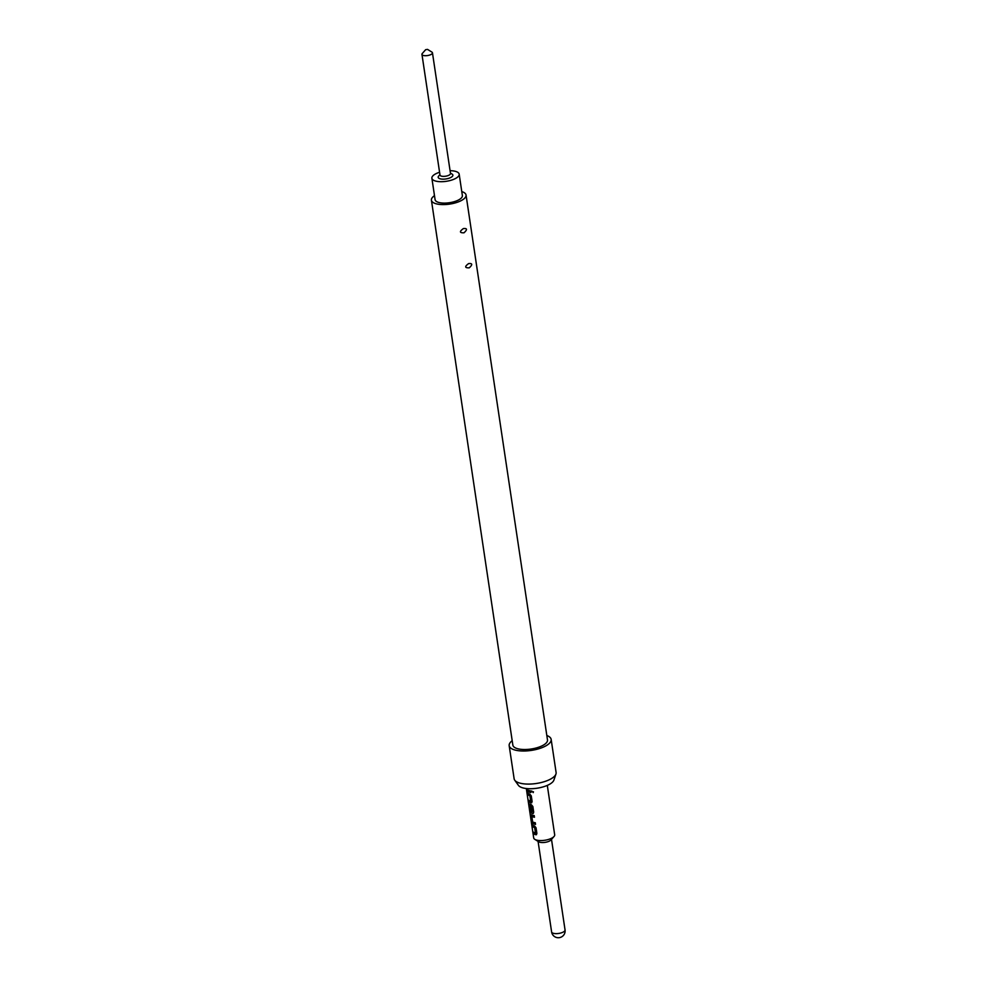 <?xml version="1.0" encoding="UTF-8"?>
<svg xmlns="http://www.w3.org/2000/svg" width="987" height="987" viewBox="0 0 987 987"><rect width="100%" height="100%" fill="white"/><g stroke="black" fill="none" stroke-linecap="round" stroke-linejoin="round"><path stroke-width="1.48" d="M531.746 790.957L531.537 791.697L533.473 791.796M531.685 791.006L531.438 791.784L533.399 791.882L531.537 791.697M533.202 792.61L533.399 791.882M535.472 833.065L534.806 827.488A10.401 3.886 171.5 0 1 534.177 827.291A10.401 3.886 171.5 0 1 532.77 826.526L532.573 826.588A10.61 3.973 171.5 0 0 534.004 827.353A10.61 3.973 171.5 0 0 534.646 827.562L535.472 833.065A10.61 3.973 171.5 0 1 534.831 832.855A10.61 3.973 171.5 0 1 533.387 832.09L533.634 833.719A10.61 3.973 171.5 0 0 535.077 834.496A10.61 3.973 171.5 0 0 535.879 834.743L536.447 834.681M536.533 834.62L536.027 834.669A10.401 3.886 171.5 0 1 535.238 834.422A10.401 3.886 171.5 0 1 533.831 833.67L533.634 833.719M532.561 825.12L532.77 826.526M534.448 817.137A10.401 3.886 171.5 0 1 532.585 816.656A10.401 3.886 171.5 0 1 532.018 816.422L531.833 816.483A10.61 3.973 171.5 0 0 532.412 816.73A10.61 3.973 171.5 0 0 534.46 817.236L534.214 815.595A10.61 3.973 171.5 0 1 532.178 815.102A10.61 3.973 171.5 0 1 531.475 814.793L531.82 821.566L532.783 823.565A10.61 3.973 171.5 0 0 533.486 823.874A10.61 3.973 171.5 0 0 535.534 824.367L535.287 822.739A10.61 3.973 171.5 0 1 533.239 822.233A10.61 3.973 171.5 0 1 532.659 821.998L531.833 816.483M535.509 824.268A10.401 3.886 171.5 0 1 533.646 823.8A10.401 3.886 171.5 0 1 532.968 823.503L532.783 823.565M532.264 811.635L531.598 806.058A10.401 3.886 171.5 0 1 530.969 805.861A10.401 3.886 171.5 0 1 530.401 805.614L530.229 805.688A10.61 3.973 171.5 0 0 530.809 805.923A10.61 3.973 171.5 0 0 531.438 806.132L532.264 811.635A10.61 3.973 171.5 0 1 531.623 811.425A10.61 3.973 171.5 0 1 529.797 810.265L528.785 803.64A10.61 3.973 171.5 0 1 528.489 803.023L530.007 811.993A10.61 3.973 171.5 0 0 531.894 813.239A10.61 3.973 171.5 0 0 532.696 813.498L533.264 813.436M533.362 813.362L532.857 813.411A10.401 3.886 171.5 0 1 532.067 813.177A10.401 3.886 171.5 0 1 530.216 811.956L530.007 811.993M530.068 804.109L530.081 809.908A10.61 3.973 171.5 0 0 530.87 810.413L530.229 805.688M530.71 801.185L530.031 795.608A10.401 3.886 171.5 0 1 529.402 795.411A10.401 3.886 171.5 0 1 527.996 794.658L527.811 794.708A10.61 3.973 171.5 0 0 529.242 795.485A10.61 3.973 171.5 0 0 529.883 795.682L530.71 801.185A10.61 3.973 171.5 0 1 530.068 800.988A10.61 3.973 171.5 0 1 528.625 800.21L528.872 801.851A10.61 3.973 171.5 0 0 530.303 802.616A10.61 3.973 171.5 0 0 531.117 802.863L531.685 802.801M531.771 802.739L531.265 802.789A10.401 3.886 171.5 0 1 530.475 802.542A10.401 3.886 171.5 0 1 529.069 801.789L528.872 801.851M527.786 793.24L527.996 794.658M530.747 792.388A10.401 3.886 171.5 0 1 528.884 791.919A10.401 3.886 171.5 0 1 527.477 791.167L527.28 791.216A10.61 3.973 171.5 0 0 528.724 791.993A10.61 3.973 171.5 0 0 530.759 792.499L530.525 790.858A10.61 3.973 171.5 0 1 528.477 790.353A10.61 3.973 171.5 0 1 527.046 789.588L527.28 791.216M427.556 49.399L431.887 52.089A5.305 1.986 171.5 0 1 432.454 52.804L450.491 173.478A5.305 1.986 171.5 0 1 447.074 175.896A5.305 1.986 171.5 0 1 441.078 176.019A5.305 1.986 171.5 0 1 439.992 175.044L421.955 54.384A5.305 1.986 171.5 0 1 422.288 53.52L425.644 49.683L427.556 49.399L425.644 49.683M450.43 173.058L452.083 174.094A7.427 2.776 171.5 0 1 449.467 178.067A7.427 2.776 171.5 0 1 439.708 178.672A7.427 2.776 171.5 0 1 438.647 176.093L439.931 174.625M432.454 52.804A5.305 1.986 171.5 0 1 429.049 55.235A5.305 1.986 171.5 0 1 423.053 55.358A5.305 1.986 171.5 0 1 421.955 54.384M439.573 172.269A13.793 5.157 -8.5 0 0 431.887 178.24L435.082 199.645A13.793 5.157 -8.5 0 0 437.92 202.187A13.793 5.157 -8.5 0 0 453.502 201.879A13.793 5.157 -8.5 0 0 462.372 195.574L459.177 174.168A13.793 5.157 -8.5 0 0 456.339 171.627A13.793 5.157 -8.5 0 0 450.072 170.702M431.887 178.24A13.793 5.157 -8.5 0 0 434.724 180.781A13.793 5.157 -8.5 0 0 450.306 180.473A13.793 5.157 -8.5 0 0 459.177 174.168M547.304 785.393L554.682 834.78A10.61 3.973 171.5 0 1 554.028 836.495A10.61 3.973 171.5 0 1 545.749 840.11A10.61 3.973 171.5 0 1 535.879 839.863A10.61 3.973 171.5 0 1 534.831 839.369A10.61 3.973 171.5 0 1 533.696 837.914L526.318 788.539M536.027 834.669L536.891 833.472L536.04 827.748L534.559 825.971A10.61 3.973 171.5 0 1 533.757 825.724A10.61 3.973 171.5 0 1 532.326 824.947L532.573 826.588M531.475 814.793L531.82 821.566M532.857 813.411L533.708 812.227L532.857 806.502L531.388 804.713A10.61 3.973 171.5 0 1 530.587 804.467A10.61 3.973 171.5 0 1 529.883 804.171L530.081 809.908M529.883 804.171L529.575 805.17M531.265 802.789L532.129 801.592L531.265 795.867L529.797 794.091A10.61 3.973 171.5 0 1 528.995 793.844A10.61 3.973 171.5 0 1 527.564 793.067L527.811 794.708M554.028 836.495L551.005 839.949A6.786 2.542 171.5 0 1 545.712 842.256A6.786 2.542 171.5 0 1 539.395 842.108A6.786 2.542 171.5 0 1 538.717 841.788L534.831 839.369M546.823 735.512A21.22 7.945 171.5 0 1 551.153 739.411L556.1 772.488A21.22 7.945 171.5 0 1 555.952 774.03L553.904 780.088A18.247 6.835 171.5 0 1 540.679 787.527A18.247 6.835 171.5 0 1 521.691 787.515A18.247 6.835 171.5 0 1 518.446 785.393L514.72 780.186A21.22 7.945 171.5 0 1 514.128 778.768L509.181 745.678A21.22 7.945 171.5 0 1 512.191 740.694M555.952 774.03A21.22 7.945 171.5 0 1 540.568 782.679A21.22 7.945 171.5 0 1 518.483 782.666A21.22 7.945 171.5 0 1 514.72 780.186M551.153 739.411A21.22 7.945 171.5 0 1 537.52 749.121A21.22 7.945 171.5 0 1 513.548 749.577A21.22 7.945 171.5 0 1 509.181 745.678M466.049 195.019L547.489 739.954A17.507 6.551 171.5 0 1 536.237 747.961A17.507 6.551 171.5 0 1 516.448 748.343A17.507 6.551 171.5 0 1 512.858 745.136L431.418 200.201A17.507 6.551 -8.5 0 0 435.008 203.421A17.507 6.551 -8.5 0 0 454.797 203.038A17.507 6.551 -8.5 0 0 466.049 195.019A17.507 6.551 -8.5 0 0 462.447 191.811A17.507 6.551 -8.5 0 0 461.78 191.577M434.49 195.66A17.507 6.551 -8.5 0 0 431.418 200.201M469.257 267.835C472.736 264.615 472.514 263.196 468.615 263.591C464.532 266.576 464.741 267.995 469.257 267.835M464.013 232.796C467.493 229.576 467.283 228.17 463.384 228.565C459.3 231.55 459.51 232.969 464.013 232.796M527.268 789.76L527.477 791.167M528.859 800.383L529.069 801.789M530.216 811.956L529.513 809.883M532.018 821.517L532.968 823.503M531.648 814.731L531.166 815.793M533.622 832.263L533.831 833.67M538.075 841.38L551.61 931.938A6.786 2.542 -8.5 0 0 553.004 933.184A6.786 2.542 -8.5 0 0 560.678 933.036A6.786 2.542 -8.5 0 0 565.045 929.927L551.511 839.382M551.61 931.938A6.786 6.786 0 0 0 559.333 937.65A6.786 6.786 0 0 0 565.045 929.927"/></g></svg>
